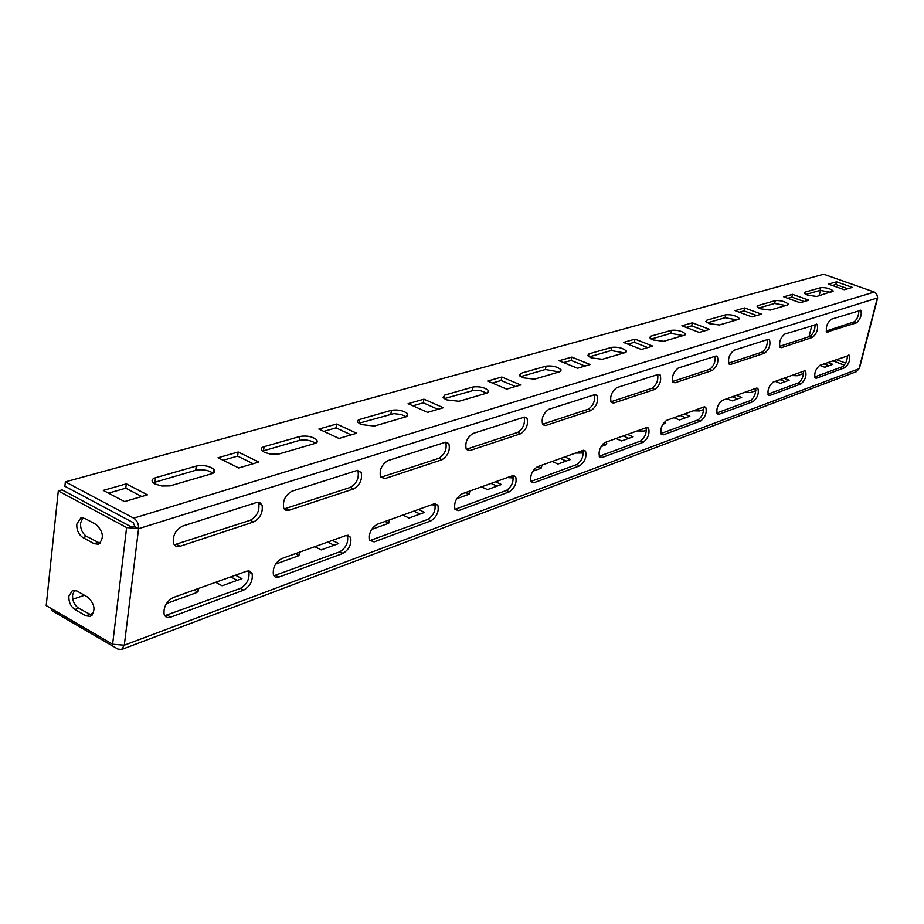 <?xml version="1.0" encoding="UTF-8"?>
<svg xmlns="http://www.w3.org/2000/svg" width="924" height="924" viewBox="0 0 924 924"><rect width="100%" height="100%" fill="white"/><g stroke="black" fill="none" stroke-linecap="round" stroke-linejoin="round"><path stroke-width="1.39" d="M92.007 615.349L78.598 608.211C74.382 605.197 72.372 600.773 72.569 594.952L74.636 590.182M68.861 596.211L72.522 590.413L76.958 590.99L87.93 597.239C95.033 604.411 95.865 610.787 90.413 616.377L85.817 615.8L74.902 609.494C70.686 606.467 68.676 602.044 68.861 596.211M803.603 373.423L797.216 375.722L791.429 375.548M807.668 295.218L816.781 296.442L833.286 291.002C830.272 288.542 826.114 287.41 820.801 287.618L804.862 292.169L804.123 293.047L807.668 295.218M755.878 390.656L750.565 392.573L744.455 392.423M760.671 308.812L770.246 310.083L787.456 305.036L788.241 304.077C785.123 301.49 780.826 300.335 775.328 300.612L757.98 305.567L757.137 306.595L760.671 308.812M703.718 409.494L699.711 410.937L693.231 410.81M709.355 323.666L719.426 324.971L738.253 319.45L739.142 318.33C735.908 315.615 731.438 314.426 725.756 314.784L706.802 320.201L705.844 321.413L709.355 323.666M646.465 430.168L644.028 431.046L637.144 430.954M653.095 339.94L663.721 341.291L684.384 335.239L685.4 333.887C682.028 331.046 677.396 329.845 671.505 330.284L650.715 336.221L649.63 337.676L653.095 339.94M583.333 452.968L575.467 453.095M591.117 357.877L602.379 359.263L625.167 352.587L626.322 350.981C622.799 348.002 617.983 346.777 611.896 347.308L588.969 353.869L587.733 355.613L591.117 357.877M513.363 477.974L507.345 477.558M522.534 377.72L534.499 379.152L559.759 371.748L561.076 369.808C557.38 366.701 552.379 365.477 546.084 366.123L520.674 373.377L519.265 375.491L522.534 377.72M435.273 505.209L431.681 504.723M446.211 399.803L458.974 401.282L487.121 393.035L488.646 390.667C484.742 387.445 479.544 386.22 473.03 386.994L444.733 395.079L443.104 397.655L446.211 399.803M348.464 535.319L347.863 535.215M360.776 424.52L374.439 426.045L406.006 416.793L407.761 413.894C403.638 410.579 398.221 409.378 391.499 410.291L358.928 419.658L357.611 420.674L357.565 421.968L360.776 424.52M264.483 452.379L270.767 454.204L278.343 454.169L315.338 443.347L317.244 442.007L316.863 439.928C312.497 436.555 306.837 435.4 299.907 436.463L264.102 446.696C261.307 447.586 260.58 448.891 261.931 450.6L264.483 452.379M155.117 484.026L161.746 486.001L170.074 485.885L211.608 473.758C214.761 472.707 215.546 471.228 213.964 469.334C209.321 465.939 203.419 464.853 196.258 466.077L155.532 477.72C152.033 478.863 151.178 480.48 153.003 482.559L155.117 484.026M100.058 543.266L86.66 536.428C82.375 533.471 80.33 529.013 80.538 523.03L82.917 517.81M76.784 524.151L80.792 517.994L85.043 518.526L96.212 524.566C103.546 531.912 104.296 538.461 98.441 544.213L94.029 543.67L82.917 537.572C78.632 534.615 76.588 530.145 76.784 524.151M65.361 481.854L133.726 518.156C137.156 520.466 138.773 523.966 138.565 528.678L135.112 526.842L133.183 522.626L64.899 486.255L65.361 481.854L823.677 274.232L874.277 292.007L876.657 293.913L877.477 297.043M135.112 526.842L130.342 526.38L62.081 489.87L58.304 490.921L126.623 527.535L138.565 528.678L124.301 645.206L121.575 649.514L117.856 649.064L51.629 610.464L51.802 608.847M877.696 297.794L859.505 368.145L856.525 371.61M719.484 402.922L718.78 404.042M665.153 421.263L665.719 422.049L664.668 423.596L662.774 424.278M605.982 442.146L606.745 443.093L605.543 444.941L601.074 446.558M541.094 465.442L541.718 466.262L540.355 468.491L532.778 471.228M469.207 491.245L469.681 491.868L468.11 494.583L456.745 498.683M389.154 519.993L387.618 523.654L371.587 529.44M298.914 555.439L299.411 552.217L299.861 554.192L298.279 555.844L275.571 564.114M827.823 362.485L832.836 364.368L824.809 367.278L819.773 365.373M784.014 378.216L789.165 380.203L780.445 383.368L775.271 381.358M736.382 395.322L741.672 397.424L732.178 400.866L726.853 398.741M684.395 413.987L689.847 416.216L679.463 419.981L673.977 417.729M627.454 434.43L633.067 436.809L621.656 440.944L616.008 438.542M564.783 456.93L570.57 459.471L557.981 464.033L552.159 461.469M495.507 481.808L501.455 484.534L487.491 489.593L481.508 486.833M418.491 509.459L424.624 512.393L409.043 518.041L402.876 515.072M332.374 540.378L338.681 543.555L321.194 549.896L314.853 546.673M235.458 575.19L241.938 578.632L222.153 585.804L215.65 582.293M198.198 588.565L198.244 591.106L195.992 592.838L166.447 603.522M89.582 614.541L93.405 613.201M844.34 365.153L832.639 360.753M72.8 599.237L84.465 595.275M663.328 423.388L664.01 423.839M603.095 443.878L605.128 445.091M537.26 466.816L540.251 468.526M465.349 492.642L468.387 494.479M385.273 521.39L388.323 523.342M295.553 553.603L298.591 555.671M823.942 363.883L828.967 365.777M780.029 379.649L785.204 381.647M732.305 396.789L737.618 398.902M680.226 415.488L685.689 417.729M623.169 435.966L628.805 438.357M560.406 458.5L566.204 461.053M491.025 483.414L496.997 486.151M413.917 511.099L420.062 514.044M327.72 542.053L334.038 545.229M230.734 576.876L237.214 580.341M194.363 589.939L197.32 592.088M291.926 491.222C285.297 495.079 282.559 500.658 283.691 507.957L285.424 510.06L288.531 510.406L353.603 488.935C360.025 484.915 362.543 479.394 361.157 472.372L356.618 470.593L291.926 491.222M281.681 558.581C275.26 562.473 272.511 567.913 273.446 574.901L275.167 577.038L278.343 577.292L343.023 553.384C349.249 549.353 351.778 543.97 350.6 537.237L345.957 535.504L281.681 558.581M173.308 597.505C166.586 601.27 163.502 606.779 164.068 614.033C165.119 617.186 167.336 618.225 170.732 617.14L243.67 590.147C250.219 586.209 253.037 580.711 252.125 573.677L249.942 571.194L246.962 571.078L173.308 597.505M182.686 526.056C175.756 529.752 172.661 535.389 173.389 542.977C174.509 546.107 176.715 547.204 180.03 546.269L253.58 521.979C260.325 518.075 263.144 512.439 262.046 505.082L259.829 502.61L256.93 502.402L182.686 526.056M377.084 524.324C370.986 528.309 368.514 533.633 369.692 540.297L374.104 541.88L430.977 520.836C436.879 516.759 439.166 511.515 437.826 505.128L434.037 503.88L377.084 524.324M461.723 493.936C455.936 497.967 453.707 503.141 455.024 509.471L458.627 510.602L509.39 491.822C514.968 487.733 517.059 482.651 515.65 476.588L512.531 475.698L461.723 493.936M537.318 466.793C531.843 470.836 529.798 475.848 531.173 481.843L534.141 482.663L579.729 465.8C584.996 461.711 586.925 456.814 585.504 451.074L582.928 450.415L537.318 466.793M605.232 442.411C600.069 446.431 598.174 451.27 599.549 456.941L602.021 457.542L643.185 442.319C648.151 438.276 649.942 433.541 648.556 428.112L646.407 427.627L605.232 442.411M666.597 420.374C661.723 424.359 659.955 429.025 661.295 434.396L663.363 434.846L700.715 421.021C705.405 417.047 707.091 412.474 705.751 407.322L703.949 406.964L666.597 420.374M722.302 400.369C717.705 404.296 716.042 408.801 717.324 413.894L719.068 414.229L753.118 401.628C757.553 397.724 759.135 393.324 757.876 388.427L756.34 388.149L722.302 400.369M773.111 382.132C768.756 385.989 767.186 390.332 768.398 395.172L769.888 395.426L801.05 383.899C805.231 380.064 806.744 375.814 805.566 371.159L804.261 370.951L773.111 382.132M819.623 365.43C815.511 369.207 814.021 373.4 815.153 378.008L816.423 378.205L845.056 367.613C849.017 363.86 850.461 359.759 849.364 355.313L819.623 365.43M387.93 460.602C381.635 464.587 379.175 470.039 380.561 476.992L384.869 478.609L442.019 459.736C448.094 455.636 450.369 450.265 448.833 443.624L445.16 442.353L387.93 460.602M472.961 433.495C467.001 437.537 464.784 442.839 466.297 449.411L469.785 450.566L520.732 433.737C526.461 429.614 528.54 424.416 526.946 418.145L523.954 417.232L472.961 433.495M548.798 409.309C543.185 413.374 541.152 418.503 542.7 424.705L545.564 425.537L591.245 410.452C596.65 406.341 598.567 401.316 596.985 395.391L594.525 394.733L548.798 409.309M616.862 387.606C611.572 391.661 609.69 396.604 611.226 402.46L613.582 403.072L654.793 389.454C659.886 385.389 661.665 380.549 660.129 374.948L658.084 374.463L616.862 387.606M678.285 368.018C673.307 372.037 671.552 376.807 673.03 382.34L674.994 382.79L712.346 370.455C717.151 366.435 718.814 361.781 717.359 356.468L715.65 356.11L678.285 368.018M734.003 350.254C729.302 354.215 727.65 358.812 729.059 364.056L730.699 364.391L764.726 353.153C769.253 349.203 770.824 344.721 769.461 339.686L768.017 339.408L734.003 350.254M784.765 334.072C780.33 337.953 778.759 342.388 780.075 347.366L781.473 347.62L812.589 337.341C816.862 333.483 818.364 329.152 817.082 324.37L784.765 334.072M831.196 319.265C827.015 323.065 825.525 327.339 826.749 332.074L856.502 322.834C860.544 319.057 861.965 314.888 860.798 310.325L831.196 319.265M836.509 281.808L828.435 284.107L844.328 289.732L852.332 287.376L836.509 281.808L835.839 284.488L832.351 285.493M792.526 294.317L783.748 296.823L800.115 302.749L808.8 300.184L792.526 294.317L791.856 297.112L787.779 298.279M744.663 307.935L735.088 310.66L751.94 316.92L761.422 314.137L744.663 307.935L743.982 310.845L739.235 312.208M692.365 322.811L681.889 325.791L699.237 332.432L709.632 329.383L692.365 322.811L691.695 325.849L686.162 327.431M635.007 339.131L623.481 342.411L641.36 349.468L652.794 346.107L635.007 339.131L634.338 342.296L627.881 344.144M571.817 357.103L559.066 360.73L577.5 368.26L590.136 364.541L571.817 357.103L571.136 360.429L563.605 362.589M501.836 377.015L487.676 381.046L506.664 389.108L520.709 384.973L501.836 377.015L501.166 380.503L492.353 383.033M423.92 399.18L408.096 403.684L427.662 412.358L443.37 407.738L423.92 399.18L423.273 402.841L412.913 405.821M336.636 424.012L318.849 429.071L338.993 438.461L356.664 433.252L336.636 424.012L336.024 427.87L323.804 431.381M238.184 452.009L218.041 457.75L238.75 467.96L258.789 462.058L238.184 452.009L237.618 456.109L223.134 460.256M126.299 483.841L103.28 490.39L124.521 501.582L147.436 494.837L126.299 483.841L125.78 488.184L108.512 493.139M830.849 292.319L820.119 290.355L805.878 294.456M785.85 305.509L774.647 303.453L758.835 308.004M736.809 319.877L725.074 317.741L707.472 322.811M683.148 335.597L670.836 333.368L651.166 339.039M624.174 352.876L611.226 350.543L589.154 356.907M559.066 371.956L545.414 369.508L520.535 376.68M486.821 393.116L480.954 390.806L474.093 390.24L444.178 398.671M406.19 416.747L401.351 414.564L393.867 413.617L359.159 423.18L359.771 419.357M315.592 443.254C310.845 440.298 305.405 439.35 299.295 440.425L262.451 451.12M847.793 288.715L835.839 284.488M804.157 301.559L791.856 297.112M756.652 315.534L743.982 310.845M704.735 330.815L691.695 325.849M647.77 347.586L634.338 342.296M584.984 366.066L571.136 360.429M515.442 386.532L501.166 380.503M437.964 409.332L423.273 402.841M351.143 434.881L336.024 427.87M253.176 463.721L237.618 456.109M213.063 473.192C208.235 470.016 202.46 469.046 195.703 470.27L153.176 482.732M141.742 496.511L125.78 488.184M284.199 508.905L350.369 487.375C356.791 483.368 359.309 477.847 357.911 470.836L357.646 470.374M273.885 575.779L339.836 551.778C346.073 547.759 348.591 542.376 347.412 535.654L347.181 535.227M164.819 615.707L240.39 588.392C246.939 584.465 249.757 578.978 248.845 571.944L248.325 570.882M174.29 544.802L250.242 520.281C256.999 516.377 259.817 510.764 258.697 503.407L258.085 502.263M369.854 540.598L427.881 519.357C433.772 515.303 436.059 510.083 434.742 503.684M454.943 509.343L506.387 490.448C511.723 486.682 513.883 481.727 512.843 475.594M534.141 482.663L531.173 481.323L576.819 464.518C581.67 461.018 583.714 456.317 582.928 450.415M599.191 456.283L640.355 441.118C644.79 437.849 646.719 433.391 646.165 427.708M660.845 433.575L697.966 419.9C702.044 416.851 703.88 412.589 703.499 407.126M716.828 412.959L750.45 400.577C754.203 397.713 755.959 393.647 755.728 388.369M767.879 394.155L798.463 382.894C801.928 380.203 803.614 376.311 803.51 371.217M814.621 376.946L842.538 366.666C845.76 364.114 847.366 360.383 847.377 355.463M380.746 477.304L438.877 458.304C444.952 454.227 447.216 448.879 445.691 442.226M466.216 449.283L517.683 432.409C523.169 428.632 525.317 423.55 524.116 417.186M545.564 425.537L542.538 424.243L588.299 409.205C593.277 405.694 595.31 400.877 594.386 394.779M610.833 401.801L651.928 388.299C656.479 385.019 658.408 380.445 657.726 374.578M672.545 381.52L709.574 369.357C713.744 366.285 715.58 361.931 715.095 356.283M728.528 363.132L762.034 352.125C765.869 349.237 767.625 345.079 767.313 339.639M779.533 346.373L809.967 336.371C813.524 333.645 815.211 329.66 815.026 324.416M826.195 331.046L853.961 321.922C857.253 319.346 858.87 315.523 858.8 310.464M845.645 363.12L836.058 359.528M809.02 336.683L811.803 325.444M819.138 295.749L820.5 290.263M138.565 528.678L877.338 297.978L859.043 368.757L124.301 645.206L112.612 644.247L46.2 605.59L58.304 490.921M133.726 518.156L874.277 292.007M126.623 527.535L112.612 644.247M94.029 543.67L97.759 542.504M82.917 537.572L86.66 536.428M176.634 544.467L180.03 546.269M250.242 520.281L253.58 521.979M167.394 615.269L170.732 617.14M240.39 588.392L243.67 590.147M275.618 575.421L278.863 577.13M339.836 551.778L343.023 553.384M370.951 540.321L374.104 541.88M427.881 519.357L430.977 520.836M455.567 509.159L458.627 510.602M506.387 490.448L509.39 491.822M576.819 464.518L579.729 465.8M599.202 456.329L602.021 457.542M640.355 441.118L643.185 442.319M660.96 433.841L663.363 434.846M697.966 419.9L700.715 421.021M717.001 413.398L719.068 414.229M750.45 400.577L753.118 401.628M768.087 394.721L769.888 395.426M798.463 382.894L801.05 383.899M814.864 377.604L816.423 378.205M842.538 366.666L845.056 367.613M285.724 508.616L289.027 510.267M350.369 487.375L353.603 488.935M381.658 477.096L384.869 478.609M438.877 458.304L442.019 459.736M466.678 449.168L469.785 450.566M517.683 432.409L520.732 433.737M588.299 409.205L591.245 410.452M610.903 401.963L613.582 403.072M651.928 388.299L654.793 389.454M672.707 381.878L674.994 382.79M709.574 369.357L712.346 370.455M728.747 363.629L730.699 364.391M762.034 352.125L764.726 353.153M779.787 346.985L781.473 347.62M809.967 336.371L812.589 337.341M826.472 331.728L827.939 332.27M853.961 321.922L856.502 322.834M195.703 470.27L196.258 466.077M155.001 482.005L155.532 477.72M299.295 440.425L299.907 436.463M263.513 450.739L264.102 446.696M390.864 414.033L391.499 410.291M472.383 390.552L473.03 386.994M444.098 398.625L444.733 395.079M545.414 369.508L546.084 366.123M520.096 376.368L520.674 373.377M611.226 350.543L611.896 347.308M588.449 356.398L588.969 353.869M670.836 333.368L671.505 330.284M650.242 338.392L650.715 336.221M725.074 317.741L725.756 314.784M706.375 322.06L706.802 320.201M774.647 303.453L775.328 300.612M757.599 307.184L757.98 305.567M820.119 290.355L820.801 287.618M804.527 293.578L804.862 292.169M85.817 615.8L89.513 614.495M74.902 609.494L78.598 608.211M121.575 649.514L856.652 371.563M258.697 503.407L262.046 505.082M248.845 571.944L252.125 573.677M347.412 535.654L350.6 537.237M434.777 503.684L437.826 505.128M513.259 475.514L515.65 476.588M583.61 450.254L585.504 451.074M647.043 427.477L648.556 428.112M704.538 406.837L705.751 407.322M756.883 388.034L757.876 388.427M804.758 370.847L805.566 371.159M848.694 355.07L849.364 355.313M357.911 470.836L361.157 472.372M445.726 442.215L448.833 443.624M524.532 417.094L526.946 418.145M595.091 394.606L596.985 395.391M658.639 374.347L660.129 374.948M716.158 356.006L717.359 356.468M768.491 339.327L769.461 339.686M816.296 324.081L817.082 324.37M860.14 310.094L860.798 310.325M213.467 472.961L213.964 469.334M197.286 592.041L197.724 588.727M316.412 442.827L316.863 439.928M407.357 416.204L407.761 413.894M388.958 522.949L389.408 520.339M488.299 392.504L488.646 390.667M469.288 493.947L469.681 491.868M560.776 371.286L561.076 369.808M541.383 467.925L541.718 466.262M626.068 352.159L626.322 350.981M606.456 444.444L606.745 443.093M685.181 334.858L685.4 333.887M665.476 423.134L665.719 422.049M738.957 319.115L739.142 318.33M719.253 403.73L719.415 403.026M788.091 304.724L788.241 304.077"/></g></svg>

